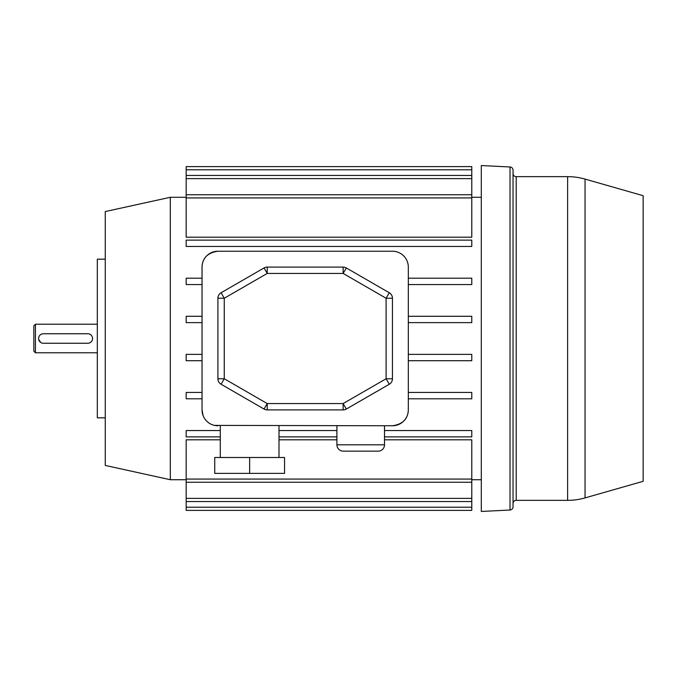<?xml version="1.0" encoding="UTF-8"?>
<svg xmlns="http://www.w3.org/2000/svg" width="677" height="677" viewBox="0 0 677 677"><rect width="100%" height="100%" fill="white"/><g stroke="black" fill="none" stroke-linecap="round" stroke-linejoin="round"><path stroke-width="1.02" d="M513.039 173.481A3.173 3.173 0 0 0 516.212 176.655L567.622 176.655A63.469 63.469 0 0 1 585.055 179.1L643.15 195.695L643.15 481.305L585.055 497.9A63.469 63.469 0 0 1 567.622 500.345L516.212 500.345A3.173 3.173 0 0 0 513.039 503.519M510.026 166.982A3.173 3.173 0 0 1 513.039 170.155L513.039 506.845A3.173 3.173 0 0 1 510.026 510.018L481.305 511.457L481.305 165.543L510.026 166.982L510.026 510.018M481.305 165.552L481.305 511.457M35.432 352.785L33.85 351.194L33.85 325.806L35.432 324.215L35.432 352.785L97.319 352.785M105.257 417.836L97.319 417.836L97.319 259.164L105.257 259.164M105.257 465.437L105.257 211.562M186.175 479.722L170.308 479.722L170.308 197.286L186.175 197.286M38.699 339.439L40.722 342.452M87.798 343.256A4.756 4.756 0 0 0 92.563 338.5A4.756 4.756 0 0 0 87.798 333.744L43.37 333.744A4.756 4.756 0 0 0 38.614 338.5A4.756 4.756 0 0 0 43.37 343.256L87.798 343.256M336.909 425.765L336.909 444.806A6.347 6.347 0 0 0 343.256 451.153L378.172 451.153A6.347 6.347 0 0 0 384.519 444.806M336.918 444.806L384.511 444.806L384.511 425.765M279 457.5L279 425.765M220.287 457.5L220.287 425.765M186.175 501.555L471.784 501.555L471.784 510.382L186.175 510.382L186.175 439.813L220.287 439.813M471.784 501.555L471.784 482.244L186.175 482.244M471.784 169.792L471.784 237.187L186.175 237.187L186.175 166.618L471.784 166.618L471.784 169.792L186.175 169.792M471.784 482.244L471.784 439.813L384.511 439.813M336.909 439.813L279 439.813M214.482 425.393L392.448 425.765C402.654 424.293 407.943 419.004 408.316 409.907L408.316 267.093A15.867 15.867 0 0 0 392.448 251.235L217.909 251.235C207.704 252.707 202.415 257.996 202.042 267.093L202.042 409.907L203.108 415.627M481.144 197.286L471.784 197.286M105.248 465.437L170.308 479.722L170.308 197.286L105.248 211.562M481.144 479.722L471.784 479.722M202.042 409.907A15.867 15.867 0 0 0 217.909 425.765M392.448 425.765A15.867 15.867 0 0 0 408.316 409.907M217.909 251.235A15.867 15.867 0 0 0 202.042 267.093M202.042 354.367L186.175 354.367L186.175 360.714L202.042 360.714M202.042 392.448L186.175 392.448L186.175 398.795L202.042 398.795M202.042 278.205L186.175 278.205L186.175 284.552L202.042 284.552M202.042 316.286L186.175 316.286L186.175 322.633L202.042 322.633M408.316 360.714L471.784 360.714L471.784 354.367L408.316 354.367M408.316 398.795L471.784 398.795L471.784 392.448L408.316 392.448M384.511 436.877L471.784 436.877L471.784 430.53L384.511 430.53M336.909 430.53L279 430.53M220.287 430.53L186.175 430.53L186.175 436.877L220.287 436.877M336.909 436.877L279 436.877M471.784 240.123L186.175 240.123L186.175 246.47L471.784 246.47L471.784 240.123M408.316 284.552L471.784 284.552L471.784 278.205L408.316 278.205M408.316 322.633L471.784 322.633L471.784 316.286L408.316 316.286M217.909 378.756L217.909 298.244A6.347 6.347 0 0 1 221.083 292.752L264.038 267.948L267.212 273.44L224.256 298.244L224.256 378.756L267.212 403.56L343.146 403.56L343.146 409.907L267.212 409.907A6.347 6.347 0 0 1 264.038 409.052L221.083 384.248A6.347 6.347 0 0 1 217.909 378.756A6.347 6.347 0 0 0 221.083 384.248L224.256 378.756L217.909 378.756M267.212 267.093L343.146 267.093L343.146 273.44L267.212 273.44L267.212 267.093A6.347 6.347 0 0 0 264.038 267.948A6.347 6.347 0 0 1 267.212 267.093M392.448 298.244L392.448 378.756L386.102 378.756L386.102 298.244L343.146 273.44L346.319 267.948L389.275 292.752L386.102 298.244L392.448 298.244A6.347 6.347 0 0 0 389.275 292.752A6.347 6.347 0 0 1 392.448 298.244M343.146 403.551L386.102 378.756L389.275 384.248A6.347 6.347 0 0 0 392.448 378.756A6.347 6.347 0 0 1 389.275 384.248L346.319 409.052A6.347 6.347 0 0 1 343.146 409.907A6.347 6.347 0 0 0 346.319 409.052L343.146 403.56M346.319 267.948A6.347 6.347 0 0 0 343.146 267.093A6.347 6.347 0 0 1 346.319 267.948M249.644 457.5L214.736 457.5L214.736 473.375L249.644 473.375L249.644 457.5L284.552 457.5L284.552 473.375L249.644 473.375M516.212 176.655L516.212 500.345M567.622 176.655L567.622 500.345M585.055 179.1L585.055 497.9M471.784 178.618L186.175 178.618M471.784 197.929L186.175 197.929M471.784 479.071L186.175 479.071M471.784 498.382L186.175 498.382M471.784 507.208L186.175 507.208M221.083 292.752A6.347 6.347 0 0 0 217.909 298.244L224.256 298.244L221.083 292.752M264.038 409.052A6.347 6.347 0 0 0 267.212 409.907L267.212 403.56L264.038 409.052M35.432 324.215L97.319 324.215M471.784 175.445L186.175 175.445M471.784 194.756L186.175 194.756"/></g></svg>
